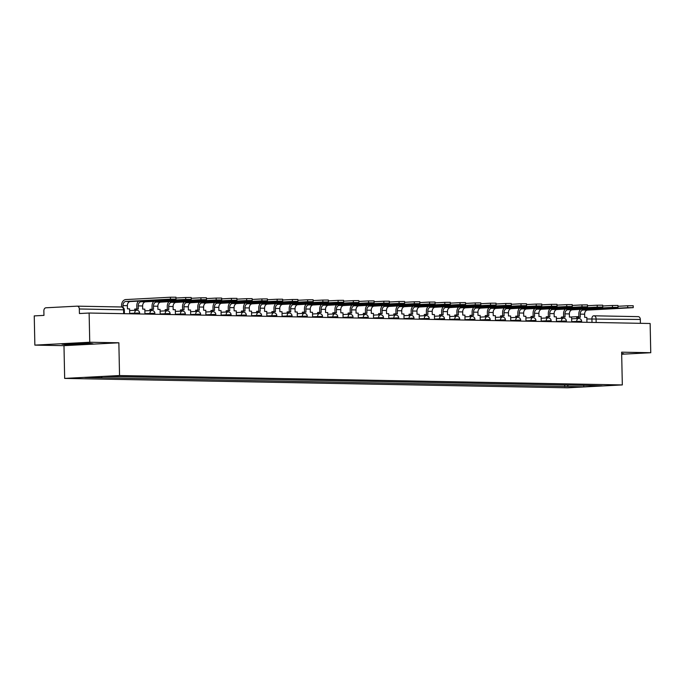 <?xml version="1.0" encoding="UTF-8"?>
<svg xmlns="http://www.w3.org/2000/svg" width="685" height="685" viewBox="0 0 685 685"><rect width="100%" height="100%" fill="white"/><g stroke="black" fill="none" stroke-linecap="round" stroke-linejoin="round"><path stroke-width="1.03" d="M89.744 342.252L34.858 345.12L63.979 345.66L64.664 378.411L567.437 387.796L622.322 384.927L119.541 375.543L118.856 342.791L89.744 342.252L89.127 313.028L650.142 323.5L650.75 352.724L621.637 352.176L622.322 384.927M34.858 345.12L34.25 315.896L43.96 315.391L43.866 310.836A2.937 2.192 -88.9 0 1 46.006 307.779L77.062 306.161A2.937 2.192 -88.9 0 1 77.182 306.161L121.442 306.983A2.937 2.192 91.1 0 1 123.583 309.808L79.323 308.978A2.937 2.192 -88.9 0 0 77.182 306.161M594.049 315.811L638.069 316.633A2.937 2.192 91.1 0 1 638.189 316.633A2.937 2.192 91.1 0 1 640.329 319.458L586.874 318.97M640.406 323.32L640.329 319.458M621.68 354.248L650.75 352.724M79.323 308.978L79.417 313.533L89.127 313.028M102.099 376.596L101.252 377.803L84.837 377.495L103.281 376.527L122.273 376.699L588.312 385.407L602.149 385.843L583.706 386.811L567.291 386.503L568.319 385.03M101.252 377.803L567.291 386.503M64.664 378.411L119.541 375.543M63.979 345.66L118.856 342.791M92.989 343.827L89.675 343.331L74.134 343.468L61.898 344.11L65.212 344.606L92.989 343.827M621.672 353.837L623.71 353.734L621.663 353.426M564.68 384.961L564.714 386.64M583.791 385.321L583.706 386.811M80.736 343.408L80.761 344.461M65.203 343.938L65.212 344.606M129.696 313.781L129.593 308.875L127.444 308.832L127.376 305.673A3.964 2.963 91.1 0 1 130.253 301.554L175.985 299.114L170.479 299.139L170.437 297.23L175.942 297.204L175.985 299.114M123.017 307.479L122.975 305.596A3.964 2.963 91.1 0 1 125.86 301.468L170.479 299.139M170.437 297.23L125.817 299.568A5.882 4.393 -88.9 0 0 121.553 305.664L121.579 306.991M144.937 314.064L144.835 309.158L142.685 309.115L142.617 305.955A3.964 2.963 91.1 0 1 145.494 301.837L191.226 299.396L185.721 299.422L185.678 297.513L191.183 297.487L191.226 299.396M136.161 310.228L136.135 308.995L138.284 309.038L138.224 305.878A3.964 2.963 91.1 0 1 141.101 301.76L185.721 299.422M136.135 308.995L134.714 309.072L134.739 310.305M138.481 301.126A5.882 4.393 -88.9 0 0 136.794 305.955L136.854 309.003M185.678 297.513L175.959 298.026M160.179 314.355L160.076 309.44L157.927 309.397L157.858 306.246A3.964 2.963 91.1 0 1 160.735 302.128L206.468 299.679L200.962 299.705L200.919 297.795L206.425 297.769L206.468 299.679M151.402 310.51L151.376 309.277L153.526 309.32L153.466 306.161A3.964 2.963 91.1 0 1 156.343 302.042L200.962 299.705M151.376 309.277L149.955 309.355L149.981 310.588M153.723 301.409A5.882 4.393 -88.9 0 0 152.036 306.238L152.096 309.295M200.919 297.795L191.201 298.309M175.42 314.638L175.317 309.723L173.168 309.688L173.099 306.529A3.964 2.963 91.1 0 1 175.976 302.41L221.709 299.962L216.203 299.996L216.16 298.086L221.666 298.052L221.709 299.962M166.643 310.793L166.618 309.56L168.767 309.603L168.707 306.443A3.964 2.963 91.1 0 1 171.584 302.325L216.203 299.996M166.618 309.56L165.196 309.637L165.222 310.87M168.972 301.691A5.882 4.393 -88.9 0 0 167.277 306.52L167.337 309.577M216.16 298.086L206.442 298.591M190.661 314.92L190.558 310.014L188.409 309.971L188.341 306.811A3.964 2.963 91.1 0 1 191.218 302.693L236.95 300.253L231.444 300.278L231.402 298.369L236.907 298.343L236.95 300.253M181.885 311.084L181.859 309.851L184.008 309.885L183.948 306.734A3.964 2.963 91.1 0 1 186.825 302.607L231.444 300.278M181.859 309.851L180.438 309.92L180.463 311.153M184.214 301.974A5.882 4.393 -88.9 0 0 182.518 306.803L182.578 309.86M231.402 298.369L221.683 298.874M205.902 315.203L205.8 310.296L203.65 310.254L203.582 307.094A3.964 2.963 91.1 0 1 206.468 302.975L252.191 300.535L246.686 300.561L246.643 298.651L252.149 298.626L252.191 300.535M197.126 311.367L197.1 310.134L199.249 310.177L199.189 307.017A3.964 2.963 91.1 0 1 202.066 302.898L246.686 300.561M197.1 310.134L195.679 310.211L195.704 311.444M199.455 302.265A5.882 4.393 -88.9 0 0 197.76 307.094L197.819 310.142M246.643 298.651L236.924 299.165M221.144 315.494L221.041 310.579L218.892 310.536L218.823 307.385A3.964 2.963 91.1 0 1 221.709 303.258L267.433 300.818L261.927 300.843L261.884 298.934L267.39 298.908L267.433 300.818M212.367 311.649L212.341 310.416L214.491 310.459L214.431 307.3A3.964 2.963 91.1 0 1 217.308 303.181L261.927 300.843M212.341 310.416L210.92 310.493L210.946 311.726M214.696 302.547A5.882 4.393 -88.9 0 0 213.001 307.377L213.069 310.433M261.884 298.934L252.166 299.448M236.385 315.776L236.282 310.862L234.133 310.827L234.065 307.668A3.964 2.963 91.1 0 1 236.95 303.549L282.674 301.1L277.168 301.135L277.125 299.225L282.631 299.191L282.674 301.1M227.608 311.932L227.583 310.699L229.732 310.742L229.672 307.582A3.964 2.963 91.1 0 1 232.549 303.464L277.168 301.135M227.583 310.699L226.161 310.776L226.187 312.009M229.937 302.83A5.882 4.393 -88.9 0 0 228.242 307.659L228.31 310.716M277.125 299.225L267.407 299.73M251.626 316.059L251.523 311.153L249.374 311.11L249.306 307.95A3.964 2.963 91.1 0 1 252.191 303.832L297.915 301.391L292.409 301.417L292.367 299.508L297.872 299.482L297.915 301.391M242.85 312.223L242.824 310.99L244.982 311.024L244.913 307.865A3.964 2.963 91.1 0 1 247.79 303.746L292.409 301.417M242.824 310.99L241.403 311.058L241.428 312.291M245.179 303.113A5.882 4.393 -88.9 0 0 243.483 307.942L243.552 310.999M292.367 299.508L282.648 300.013M266.867 316.342L266.765 311.435L264.615 311.392L264.547 308.233A3.964 2.963 91.1 0 1 267.433 304.114L313.156 301.674L307.651 301.7L307.608 299.79L313.113 299.765L313.156 301.674M258.099 312.506L258.074 311.273L260.223 311.307L260.154 308.156A3.964 2.963 91.1 0 1 263.031 304.037L307.651 301.7M258.074 311.273L256.644 311.35L256.669 312.583M260.42 303.404A5.882 4.393 -88.9 0 0 258.725 308.224L258.793 311.281M307.608 299.79L297.889 300.295M282.109 316.624L282.006 311.718L279.857 311.675L279.788 308.524A3.964 2.963 91.1 0 1 282.674 304.397L328.398 301.957L322.892 301.982L322.849 300.073L328.355 300.047L328.398 301.957M273.341 312.788L273.315 311.555L275.464 311.598L275.396 308.438A3.964 2.963 91.1 0 1 278.273 304.32L322.892 301.982M273.315 311.555L271.885 311.632L271.911 312.865M275.661 303.686A5.882 4.393 -88.9 0 0 273.966 308.515L274.034 311.572M322.849 300.073L313.131 300.587M297.35 316.915L297.247 312L295.098 311.966L295.029 308.807A3.964 2.963 91.1 0 1 297.915 304.688L343.639 302.239L338.133 302.273L338.09 300.364L343.596 300.33L343.639 302.239M288.582 313.071L288.556 311.838L290.705 311.88L290.637 308.721A3.964 2.963 91.1 0 1 293.514 304.602L338.133 302.273M288.556 311.838L287.126 311.915L287.152 313.148M290.902 303.969A5.882 4.393 -88.9 0 0 289.207 308.798L289.275 311.855M338.09 300.364L328.372 300.869M312.591 317.198L312.488 312.283L310.339 312.249L310.271 309.089A3.964 2.963 91.1 0 1 313.156 304.971L358.88 302.522L353.374 302.556L353.332 300.647L358.837 300.621L358.88 302.522M303.823 313.362L303.798 312.12L305.947 312.163L305.878 309.003A3.964 2.963 91.1 0 1 308.755 304.885L353.374 302.556M303.798 312.12L302.368 312.197L302.393 313.43M306.144 304.251A5.882 4.393 -88.9 0 0 304.448 309.081L304.517 312.137M353.332 300.647L343.613 301.152M327.832 317.48L327.73 312.574L325.58 312.531L325.512 309.372A3.964 2.963 91.1 0 1 328.398 305.253L374.121 302.813L368.616 302.839L368.573 300.929L374.078 300.903L374.121 302.813M319.064 313.644L319.039 312.411L321.188 312.446L321.119 309.295A3.964 2.963 91.1 0 1 323.996 305.167L368.616 302.839M319.039 312.411L317.609 312.48L317.634 313.713M321.385 304.542A5.882 4.393 -88.9 0 0 319.69 309.363L319.758 312.42M368.573 300.929L358.854 301.434M343.074 317.763L342.971 312.857L340.822 312.814L340.762 309.654A3.964 2.963 91.1 0 1 343.639 305.536L389.363 303.095L383.857 303.121L383.823 301.212L389.32 301.186L389.363 303.095M334.306 313.927L334.28 312.694L336.429 312.737L336.361 309.577A3.964 2.963 91.1 0 1 339.238 305.459L383.857 303.121M334.28 312.694L332.85 312.771L332.876 314.004M336.626 304.825A5.882 4.393 -88.9 0 0 334.931 309.654L334.999 312.711M383.823 301.212L374.096 301.725M358.315 318.054L358.212 313.139L356.063 313.096L356.003 309.945A3.964 2.963 91.1 0 1 358.88 305.827L404.604 303.378L399.098 303.404L399.064 301.503L404.561 301.468L404.604 303.378M349.547 314.209L349.521 312.976L351.67 313.019L351.602 309.86A3.964 2.963 91.1 0 1 354.479 305.741L399.098 303.404M349.521 312.976L348.091 313.054L348.117 314.287M351.867 305.108A5.882 4.393 -88.9 0 0 350.172 309.937L350.24 312.994M399.064 301.503L389.337 302.008M373.556 318.337L373.453 313.422L371.304 313.387L371.244 310.228A3.964 2.963 91.1 0 1 374.121 306.109L419.845 303.66L414.339 303.695L414.305 301.785L419.802 301.751L419.845 303.66M364.788 314.492L364.762 313.259L366.912 313.302L366.843 310.142A3.964 2.963 91.1 0 1 369.729 306.024L414.339 303.695M364.762 313.259L363.333 313.336L363.358 314.569M367.109 305.39A5.882 4.393 -88.9 0 0 365.413 310.219L365.482 313.276M414.305 301.785L404.578 302.291M388.797 318.619L388.695 313.713L386.546 313.67L386.486 310.51A3.964 2.963 91.1 0 1 389.363 306.392L435.086 303.952L429.581 303.977L429.546 302.068L435.052 302.042L435.086 303.952M380.029 314.783L380.004 313.55L382.153 313.584L382.084 310.433A3.964 2.963 91.1 0 1 384.97 306.306L429.581 303.977M380.004 313.55L378.574 313.619L378.599 314.852M382.35 305.681A5.882 4.393 -88.9 0 0 380.663 310.502L380.723 313.559M429.546 302.068L419.819 302.573M404.039 318.902L403.936 313.995L401.787 313.953L401.727 310.793A3.964 2.963 91.1 0 1 404.604 306.675L450.328 304.234L444.822 304.26L444.788 302.35L450.293 302.325L450.328 304.234M395.271 315.066L395.245 313.833L397.394 313.876L397.326 310.716A3.964 2.963 91.1 0 1 400.211 306.597L444.822 304.26M395.245 313.833L393.815 313.91L393.841 315.143M397.591 305.964A5.882 4.393 -88.9 0 0 395.904 310.793L395.964 313.841M444.788 302.35L435.069 302.864M419.28 319.193L419.177 314.278L417.028 314.235L416.968 311.084A3.964 2.963 91.1 0 1 419.845 306.957L465.569 304.517L460.063 304.542L460.029 302.633L465.535 302.607L465.569 304.517M410.512 315.348L410.486 314.115L412.635 314.158L412.567 310.999A3.964 2.963 91.1 0 1 415.452 306.88L460.063 304.542M410.486 314.115L409.056 314.192L409.082 315.425M412.832 306.246A5.882 4.393 -88.9 0 0 411.146 311.076L411.205 314.132M460.029 302.633L450.31 303.147M434.53 319.475L434.418 314.561L432.269 314.526L432.209 311.367A3.964 2.963 91.1 0 1 435.086 307.248L480.81 304.799L475.304 304.834L475.27 302.924L480.776 302.89L480.81 304.799M425.753 315.631L425.727 314.398L427.877 314.441L427.808 311.281A3.964 2.963 91.1 0 1 430.694 307.163L475.304 304.834M425.727 314.398L424.298 314.475L424.323 315.708M428.074 306.529A5.882 4.393 -88.9 0 0 426.387 311.358L426.447 314.415M475.27 302.924L465.552 303.429M449.771 319.758L449.668 314.852L447.519 314.809L447.451 311.649A3.964 2.963 91.1 0 1 450.328 307.531L496.051 305.09L490.546 305.116L490.511 303.207L496.017 303.181L496.051 305.09M440.994 315.922L440.969 314.689L443.118 314.723L443.049 311.572A3.964 2.963 91.1 0 1 445.935 307.445L490.546 305.116M440.969 314.689L439.539 314.757L439.565 315.99M443.315 306.811A5.882 4.393 -88.9 0 0 441.628 311.641L441.688 314.698M490.511 303.207L480.793 303.712M465.012 320.041L464.909 315.134L462.76 315.091L462.692 311.932A3.964 2.963 91.1 0 1 465.569 307.813L511.293 305.373L505.795 305.399L505.753 303.489L511.258 303.464L511.293 305.373M456.236 316.205L456.21 314.972L458.359 315.006L458.291 311.855A3.964 2.963 91.1 0 1 461.176 307.736L505.795 305.399M456.21 314.972L454.78 315.049L454.806 316.282M458.556 307.103A5.882 4.393 -88.9 0 0 456.869 311.923L456.929 314.98M505.753 303.489L496.034 304.003M480.253 320.332L480.151 315.417L478.002 315.374L477.933 312.223A3.964 2.963 91.1 0 1 480.81 308.096L526.534 305.656L521.037 305.681L520.994 303.772L526.5 303.746L526.534 305.656M471.477 316.487L471.451 315.254L473.6 315.297L473.532 312.137A3.964 2.963 91.1 0 1 476.417 308.019L521.037 305.681M471.451 315.254L470.021 315.331L470.047 316.564M473.797 307.385A5.882 4.393 -88.9 0 0 472.111 312.214L472.171 315.271M520.994 303.772L511.275 304.286M495.495 320.614L495.392 315.699L493.243 315.665L493.174 312.506A3.964 2.963 91.1 0 1 496.051 308.387L541.775 305.938L536.278 305.972L536.235 304.063L541.741 304.029L541.775 305.938M486.718 316.77L486.692 315.537L488.842 315.579L488.773 312.42A3.964 2.963 91.1 0 1 491.659 308.301L536.278 305.972M486.692 315.537L485.263 315.614L485.297 316.847M489.039 307.668A5.882 4.393 -88.9 0 0 487.352 312.497L487.412 315.554M536.235 304.063L526.517 304.568M510.736 320.897L510.633 315.982L508.484 315.948L508.416 312.788A3.964 2.963 91.1 0 1 511.293 308.67L557.025 306.229L551.519 306.255L551.476 304.345L556.982 304.32L557.025 306.229M501.959 317.061L501.934 315.828L504.083 315.862L504.014 312.702A3.964 2.963 91.1 0 1 506.9 308.584L551.519 306.255M501.934 315.828L500.512 315.896L500.538 317.129M504.28 307.95A5.882 4.393 -88.9 0 0 502.593 312.78L502.653 315.836M551.476 304.345L541.758 304.851M525.977 321.179L525.874 316.273L523.725 316.23L523.657 313.071A3.964 2.963 91.1 0 1 526.534 308.952L572.266 306.512L566.76 306.537L566.718 304.628L572.223 304.602L572.266 306.512M517.201 317.343L517.175 316.11L519.324 316.145L519.264 312.994A3.964 2.963 91.1 0 1 522.141 308.875L566.76 306.537M517.175 316.11L515.754 316.179L515.779 317.412M519.521 308.241A5.882 4.393 -88.9 0 0 517.834 313.062L517.894 316.119M566.718 304.628L556.999 305.133M541.219 321.462L541.116 316.556L538.967 316.513L538.898 313.362A3.964 2.963 91.1 0 1 541.775 309.235L587.507 306.794L582.002 306.82L581.959 304.911L587.465 304.885L587.507 306.794M532.442 317.626L532.416 316.393L534.565 316.436L534.505 313.276A3.964 2.963 91.1 0 1 537.382 309.158L582.002 306.82M532.416 316.393L530.995 316.47L531.021 317.703M534.762 308.524A5.882 4.393 -88.9 0 0 533.076 313.353L533.135 316.41M581.959 304.911L572.24 305.424M556.46 321.753L556.357 316.838L554.208 316.795L554.139 313.644A3.964 2.963 91.1 0 1 557.016 309.526L602.749 307.077L597.243 307.111L597.2 305.202L602.706 305.167L602.749 307.077M547.683 317.908L547.658 316.675L549.807 316.718L549.747 313.559A3.964 2.963 91.1 0 1 552.624 309.44L597.243 307.111M547.658 316.675L546.236 316.753L546.262 317.986M550.012 308.807A5.882 4.393 -88.9 0 0 548.317 313.636L548.377 316.693M597.2 305.202L587.482 305.707M571.701 322.036L571.598 317.121L569.449 317.087L569.381 313.927A3.964 2.963 91.1 0 1 572.266 309.808L617.99 307.359L612.484 307.394L612.441 305.484L617.947 305.45L617.99 307.359M562.924 318.191L562.899 316.958L565.048 317.001L564.988 313.841A3.964 2.963 91.1 0 1 567.865 309.723L612.484 307.394M562.899 316.958L561.477 317.035L561.503 318.268M565.253 309.089A5.882 4.393 -88.9 0 0 563.558 313.918L563.618 316.975M612.441 305.484L602.723 305.99M586.942 322.318L586.839 317.412L584.69 317.369L584.622 314.209A3.964 2.963 91.1 0 1 587.507 310.091L633.231 307.651L627.725 307.676L627.683 305.767L633.188 305.741L633.231 307.651M578.166 318.482L578.14 317.249L580.289 317.283L580.229 314.132A3.964 2.963 91.1 0 1 583.106 310.005L627.725 307.676M578.14 317.249L576.719 317.318L576.744 318.551M580.495 309.38A5.882 4.393 -88.9 0 0 578.799 314.201L578.868 317.258M627.683 305.767L617.964 306.272M581.651 322.224L581.633 321.333L580.889 321.282L571.692 321.625M576.753 322.13L576.744 321.359A2.937 1.952 -93 0 1 578.542 318.457A2.937 1.952 -93 0 1 578.637 318.457M566.409 321.933L566.392 321.051L565.647 321L556.451 321.342M561.512 321.847L561.495 321.077A2.937 1.952 -93 0 1 563.301 318.174A2.937 1.952 -93 0 1 563.395 318.174M551.168 321.65L551.151 320.768L550.406 320.708L541.21 321.051M546.27 321.556L546.253 320.794A2.937 1.952 -93 0 1 548.06 317.891A2.937 1.952 -93 0 1 548.146 317.891M535.927 321.368L535.91 320.477L535.165 320.426L525.969 320.768M531.029 321.274L531.012 320.503A2.937 1.952 -93 0 1 532.819 317.609A2.937 1.952 -93 0 1 532.904 317.609M520.686 321.085L520.668 320.195L519.924 320.143L510.727 320.486M515.788 320.991L515.771 320.22A2.937 1.952 -93 0 1 517.577 317.326A2.937 1.952 -93 0 1 517.663 317.318M505.444 320.794L505.427 319.912L504.682 319.861L495.486 320.203M500.547 320.708L500.529 319.938A2.937 1.952 -93 0 1 502.336 317.035A2.937 1.952 -93 0 1 502.422 317.035M490.203 320.511L490.186 319.63L489.441 319.57L480.245 319.912M485.305 320.426L485.288 319.655A2.937 1.952 -93 0 1 487.095 316.753A2.937 1.952 -93 0 1 487.181 316.753M474.962 320.229L474.945 319.338L474.2 319.287L465.004 319.63M470.064 320.135L470.047 319.364A2.937 1.952 -93 0 1 471.854 316.47A2.937 1.952 -93 0 1 471.939 316.47M459.721 319.946L459.703 319.056L458.959 319.005L449.762 319.347M454.823 319.852L454.806 319.082A2.937 1.952 -93 0 1 456.604 316.187A2.937 1.952 -93 0 1 456.698 316.179M444.479 319.664L444.462 318.773L443.717 318.722L434.521 319.064M439.582 319.57L439.565 318.799A2.937 1.952 -93 0 1 441.363 315.896A2.937 1.952 -93 0 1 441.457 315.896M429.238 319.373L429.221 318.491L428.476 318.439L419.271 318.782M424.34 319.287L424.323 318.516A2.937 1.952 -93 0 1 426.121 315.614A2.937 1.952 -93 0 1 426.216 315.614M413.997 319.09L413.98 318.208L413.235 318.148L404.03 318.491M409.099 318.996L409.082 318.225A2.937 1.952 -93 0 1 410.88 315.331A2.937 1.952 -93 0 1 410.974 315.331M398.756 318.808L398.73 317.917L397.994 317.866L388.789 318.208M393.858 318.713L393.841 317.943A2.937 1.952 -93 0 1 395.639 315.049A2.937 1.952 -93 0 1 395.733 315.04M383.514 318.525L383.489 317.634L382.752 317.583L373.548 317.926M378.617 318.431L378.599 317.66A2.937 1.952 -93 0 1 380.398 314.757A2.937 1.952 -93 0 1 380.492 314.757M368.273 318.234L368.247 317.352L367.511 317.301L358.306 317.643M363.375 318.148L363.358 317.378A2.937 1.952 -93 0 1 365.156 314.475A2.937 1.952 -93 0 1 365.251 314.475M353.032 317.951L353.006 317.069L352.261 317.009L343.065 317.352M348.134 317.857L348.117 317.095A2.937 1.952 -93 0 1 349.915 314.192A2.937 1.952 -93 0 1 350.009 314.192M337.782 317.669L337.765 316.778L337.02 316.727L327.824 317.069M332.893 317.575L332.876 316.804A2.937 1.952 -93 0 1 334.674 313.91A2.937 1.952 -93 0 1 334.768 313.91M322.541 317.386L322.524 316.496L321.779 316.444L312.583 316.787M317.652 317.292L317.634 316.521A2.937 1.952 -93 0 1 319.433 313.619A2.937 1.952 -93 0 1 319.527 313.619M307.3 317.095L307.282 316.213L306.537 316.162L297.341 316.504M302.41 317.009L302.393 316.239A2.937 1.952 -93 0 1 304.191 313.336A2.937 1.952 -93 0 1 304.286 313.336M292.058 316.812L292.041 315.931L291.296 315.871L282.1 316.213M287.169 316.727L287.152 315.956A2.937 1.952 -93 0 1 288.95 313.054A2.937 1.952 -93 0 1 289.044 313.054M276.817 316.53L276.8 315.639L276.055 315.588L266.859 315.931M271.928 316.436L271.911 315.665A2.937 1.952 -93 0 1 273.709 312.771A2.937 1.952 -93 0 1 273.803 312.771M261.576 316.247L261.559 315.357L260.814 315.305L251.618 315.648M256.687 316.153L256.669 315.383A2.937 1.952 -93 0 1 258.468 312.488A2.937 1.952 -93 0 1 258.562 312.48M246.335 315.956L246.317 315.074L245.572 315.023L236.376 315.365M241.445 315.871L241.428 315.1A2.937 1.952 -93 0 1 243.226 312.197A2.937 1.952 -93 0 1 243.321 312.197M231.093 315.674L231.076 314.792L230.331 314.74L221.135 315.074M226.196 315.588L226.187 314.817A2.937 1.952 -93 0 1 227.985 311.915A2.937 1.952 -93 0 1 228.079 311.915M215.852 315.391L215.835 314.501L215.09 314.449L205.894 314.792M210.954 315.297L210.946 314.526A2.937 1.952 -93 0 1 212.744 311.632A2.937 1.952 -93 0 1 212.838 311.632M200.611 315.109L200.594 314.218L199.849 314.167L190.653 314.509M195.713 315.014L195.704 314.244A2.937 1.952 -93 0 1 197.503 311.35A2.937 1.952 -93 0 1 197.597 311.341M185.37 314.826L185.352 313.935L184.607 313.884L175.411 314.227M180.472 314.732L180.455 313.961A2.937 1.952 -93 0 1 182.261 311.058A2.937 1.952 -93 0 1 182.347 311.058M170.128 314.535L170.111 313.653L169.366 313.602L160.17 313.944M165.231 314.449L165.213 313.679A2.937 1.952 -93 0 1 167.02 310.776A2.937 1.952 -93 0 1 167.106 310.776M154.887 314.252L154.87 313.37L154.125 313.31L144.929 313.653M149.989 314.158L149.972 313.387A2.937 1.952 -93 0 1 151.779 310.493A2.937 1.952 -93 0 1 151.864 310.493M139.646 313.97L139.629 313.079L138.884 313.028L129.688 313.37M134.748 313.876L134.731 313.105A2.937 1.952 -93 0 1 136.538 310.211A2.937 1.952 -93 0 1 136.623 310.211M591.994 322.412L591.917 318.705A2.937 1.952 87 0 1 593.724 315.811A2.937 1.952 87 0 1 593.809 315.802A2.937 2.192 91.1 0 1 593.929 315.802A2.937 2.192 91.1 0 1 596.07 318.628L596.147 322.489M569.449 317.078L578.851 316.59L569.449 317.078M638.189 316.633L593.929 315.802A2.937 2.937 0 0 0 593.724 315.811L593.63 315.819M77.294 306.161L121.322 306.983A2.937 2.192 91.1 0 1 121.442 306.983A2.937 2.937 0 0 1 124.327 309.86L123.583 309.808L123.66 313.67M122.975 305.596L127.376 305.673M125.86 301.468L130.253 301.554M138.224 305.878L142.617 305.955M141.101 301.76L145.494 301.837M153.466 306.161L157.858 306.246M156.343 302.042L160.735 302.128M168.707 306.443L173.099 306.529M171.584 302.325L175.976 302.41M183.948 306.734L188.341 306.811M186.825 302.607L191.218 302.693M199.189 307.017L203.582 307.094M202.066 302.898L206.468 302.975M214.431 307.3L218.823 307.385M217.308 303.181L221.709 303.258M229.672 307.582L234.065 307.668M232.549 303.464L236.95 303.549M244.913 307.865L249.306 307.95M247.79 303.746L252.191 303.832M260.154 308.156L264.547 308.233M263.031 304.037L267.433 304.114M275.396 308.438L279.788 308.524M278.273 304.32L282.674 304.397M290.637 308.721L295.029 308.807M293.514 304.602L297.915 304.688M305.878 309.003L310.271 309.089M308.755 304.885L313.156 304.971M321.119 309.295L325.512 309.372M323.996 305.167L328.398 305.253M336.361 309.577L340.762 309.654M339.238 305.459L343.639 305.536M351.602 309.86L356.003 309.945M354.479 305.741L358.88 305.827M366.843 310.142L371.244 310.228M369.729 306.024L374.121 306.109M382.084 310.433L386.486 310.51M384.97 306.306L389.363 306.392M397.326 310.716L401.727 310.793M400.211 306.597L404.604 306.675M412.567 310.999L416.968 311.084M415.452 306.88L419.845 306.957M427.808 311.281L432.209 311.367M430.694 307.163L435.086 307.248M443.049 311.572L447.451 311.649M445.935 307.445L450.328 307.531M458.291 311.855L462.692 311.932M461.176 307.736L465.569 307.813M473.532 312.137L477.933 312.223M476.417 308.019L480.81 308.096M488.773 312.42L493.174 312.506M491.659 308.301L496.051 308.387M504.014 312.702L508.416 312.788M506.9 308.584L511.293 308.67M519.264 312.994L523.657 313.071M522.141 308.875L526.534 308.952M534.505 313.276L538.898 313.362M537.382 309.158L541.775 309.235M549.747 313.559L554.139 313.644M552.624 309.44L557.016 309.526M564.988 313.841L569.381 313.927M567.865 309.723L572.266 309.808M580.229 314.132L584.622 314.209M583.106 310.005L587.507 310.091M139.629 313.079A2.937 2.937 0 0 0 136.538 310.211L129.628 310.57M154.87 313.37A2.937 2.937 0 0 0 151.779 310.493L144.869 310.853M170.111 313.653A2.937 2.937 0 0 0 167.02 310.776L160.11 311.136M185.352 313.935A2.937 2.937 0 0 0 182.261 311.058L175.351 311.427M200.594 314.218A2.937 2.937 0 0 0 197.503 311.35L190.593 311.709M215.835 314.501A2.937 2.937 0 0 0 212.744 311.632L205.834 311.992M231.076 314.792A2.937 2.937 0 0 0 227.985 311.915L221.075 312.274M246.317 315.074A2.937 2.937 0 0 0 243.226 312.197L236.316 312.565M261.559 315.357A2.937 2.937 0 0 0 258.468 312.488L251.558 312.848M276.8 315.639A2.937 2.937 0 0 0 273.709 312.771L266.799 313.131M292.041 315.931A2.937 2.937 0 0 0 288.95 313.054L282.04 313.413M307.282 316.213A2.937 2.937 0 0 0 304.191 313.336L297.281 313.696M322.524 316.496A2.937 2.937 0 0 0 319.433 313.619L312.523 313.987M337.765 316.778A2.937 2.937 0 0 0 334.674 313.91L327.764 314.269M353.006 317.069A2.937 2.937 0 0 0 349.915 314.192L343.005 314.552M368.247 317.352A2.937 2.937 0 0 0 365.156 314.475L358.246 314.835M383.489 317.634A2.937 2.937 0 0 0 380.398 314.757L373.488 315.126M398.73 317.917A2.937 2.937 0 0 0 395.639 315.049L388.737 315.408M413.98 318.208A2.937 2.937 0 0 0 410.88 315.331L403.979 315.691M429.221 318.491A2.937 2.937 0 0 0 426.121 315.614L419.22 315.973M444.462 318.773A2.937 2.937 0 0 0 441.363 315.896L434.461 316.264M459.703 319.056A2.937 2.937 0 0 0 456.604 316.187L449.703 316.547M474.945 319.338A2.937 2.937 0 0 0 471.854 316.47L464.944 316.83M490.186 319.63A2.937 2.937 0 0 0 487.095 316.753L480.185 317.112M505.427 319.912A2.937 2.937 0 0 0 502.336 317.035L495.426 317.395M520.668 320.195A2.937 2.937 0 0 0 517.577 317.326L510.667 317.686M535.91 320.477A2.937 2.937 0 0 0 532.819 317.609L525.909 317.968M551.151 320.768A2.937 2.937 0 0 0 548.06 317.891L541.15 318.251M566.392 321.051A2.937 2.937 0 0 0 563.301 318.174L556.391 318.534M581.633 321.333A2.937 2.937 0 0 0 578.542 318.457L571.632 318.825M124.405 313.687L124.327 309.86M561.486 317.746A2.937 2.937 0 0 0 560.715 318.311"/></g></svg>

